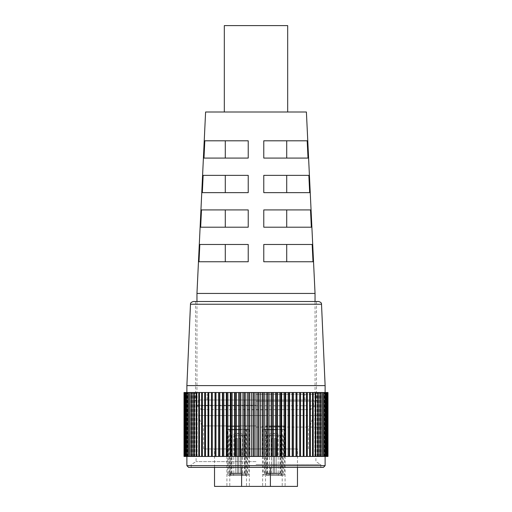 <?xml version="1.0" encoding="UTF-8"?>
<svg xmlns="http://www.w3.org/2000/svg" width="512" height="512" viewBox="0 0 512 512"><rect width="100%" height="100%" fill="white"/><g stroke="black" fill="none" stroke-linecap="round" stroke-linejoin="round"><path stroke-width="0.38" stroke-dasharray="2.56 1.92" d="M271.533 473.152L271.526 438.592L271.526 473.152L264.781 473.152L271.533 473.152M271.533 438.592L273.261 438.592L273.261 473.152L278.176 473.152L273.299 473.152L273.299 438.592L271.571 438.592L273.306 438.592L273.306 473.152L280.045 473.152L273.254 473.152L273.261 438.592L271.526 438.592M271.571 473.152L271.571 438.592L271.571 473.152M274.208 435.712L264.493 435.712L274.208 435.712M270.624 473.728L280.333 473.728L270.624 473.728M273.786 473.728L266.368 473.728L273.786 473.728M271.046 475.456L278.464 475.456L271.046 475.456M270.528 475.456L280.768 475.456L270.528 475.456M264.064 475.456L263.2 474.592L281.632 474.592L263.2 474.592L263.2 429.376L281.632 429.376L263.2 429.376M272.416 429.376L282.208 429.376L272.416 429.376M272.416 486.4L282.208 486.4L272.416 486.4M214.528 486.4L297.472 486.4M275.296 486.4L285.088 486.4L275.296 486.4M239.584 486.4L229.792 486.4L239.584 486.4M236.704 486.4L226.912 486.4L236.704 486.4M241.6 467.392L241.6 448.96L297.472 448.96L214.528 448.96L241.6 448.96L241.6 486.4M270.4 486.4L270.4 467.392M256 448.96L203.584 448.96L256 448.96M256 425.92L201.856 425.92L256 425.92M267.52 409.645L267.52 425.92L267.52 400L304.96 400L207.04 400L244.48 400L244.48 409.645L201.28 409.645L310.72 409.645L267.52 409.645L267.52 400L313.6 400L313.6 405.76L198.4 405.76L313.6 405.76M256 394.24L315.04 394.24L256 394.24M244.48 409.645L244.48 425.92L244.48 400L198.4 400L313.6 400M267.52 415.552L198.4 415.552L267.52 415.552M256 415.552L322.24 415.552L256 415.552M256 427.072L322.24 427.072L256 427.072M256 461.632L196.096 461.632L256 461.632M256 464.512L320.8 464.512L256 464.512M323.392 467.392L188.608 467.392M325.12 465.664L186.88 465.664M256 456.448L184.019 456.448L186.304 456.448L184.019 456.448L184.019 392.512L313.216 392.512L312.384 392.512L313.216 392.512L312.384 392.512L312.384 456.448L313.216 456.448L256 456.448L256 392.512L186.88 392.512L325.12 392.512L256 392.512M327.949 392.512L325.562 392.512L327.731 392.512L325.562 392.512L325.562 456.448L327.731 456.448L312.384 456.448L312.384 392.512L327.731 392.512L325.562 392.512L325.562 456.448L327.981 456.448L325.696 456.448L327.981 456.448L327.981 392.512L325.696 392.512L327.981 392.512L327.949 456.448M184.269 456.448L186.438 456.448L184.269 456.448L184.269 392.512M184.806 456.448L186.854 456.448L184.806 456.448L184.806 392.512M185.619 456.448L187.539 456.448L185.619 456.448L185.619 392.512M186.714 456.448L188.493 456.448L186.714 456.448L186.714 392.512M188.077 456.448L189.715 456.448L188.077 456.448L188.077 392.512M189.709 456.448L191.2 456.448L189.709 456.448L189.709 392.512M191.61 456.448L192.934 456.448L191.61 456.448L191.61 392.512M193.754 456.448L194.925 456.448L193.754 456.448L193.754 392.512M196.154 456.448L197.152 456.448L196.154 456.448L196.154 392.512M198.784 456.448L199.616 456.448L198.784 456.448L198.784 392.512M201.638 456.448L202.298 456.448L201.638 456.448L201.638 392.512M204.71 456.448L205.197 456.448L204.71 456.448L204.71 392.512M207.987 456.448L207.987 392.512M211.45 456.448L211.45 392.512M300.55 456.448L300.55 392.512M304.013 456.448L304.013 392.512M307.29 456.448L306.803 456.448L307.29 456.448L307.29 392.512M310.362 456.448L309.702 456.448L310.362 456.448L310.362 392.512M313.216 456.448L312.384 456.448L313.216 456.448L313.216 392.512M315.846 456.448L314.848 456.448L315.846 456.448L315.846 392.512M318.246 456.448L317.075 456.448L318.246 456.448L318.246 392.512M320.39 456.448L319.066 456.448L320.39 456.448L320.39 392.512M322.291 456.448L320.8 456.448L322.291 456.448L322.291 392.512M323.923 456.448L322.285 456.448L323.923 456.448L323.923 392.512M325.286 456.448L323.507 456.448L325.286 456.448L325.286 392.512M326.381 456.448L324.461 456.448L326.381 456.448L326.381 392.512M327.194 456.448L325.146 456.448L327.194 456.448L327.194 392.512M327.731 392.512L327.731 456.448M327.629 456.448L327.629 392.512M325.146 456.448L325.146 392.512L325.146 456.448M327.027 456.448L327.027 392.512M324.461 456.448L324.461 392.512L324.461 456.448M326.15 456.448L326.15 392.512M323.507 456.448L323.507 392.512L323.507 456.448M324.992 456.448L324.992 392.512M322.285 456.448L322.285 392.512L322.285 456.448M323.558 456.448L323.558 392.512M320.8 456.448L320.8 392.512L320.8 456.448M321.862 456.448L321.862 392.512M319.066 456.448L319.066 392.512L319.066 456.448M319.91 456.448L319.91 392.512M317.075 456.448L317.075 392.512L317.075 456.448M317.702 456.448L317.702 392.512M314.848 456.448L314.848 392.512L314.848 456.448M315.251 456.448L315.251 392.512M312.563 456.448L312.563 392.512M309.702 456.448L309.702 392.512L309.702 456.448M309.651 456.448L309.651 392.512M306.803 456.448L306.803 392.512L306.803 456.448M306.534 456.448L306.534 392.512M303.712 456.448L303.712 392.512L303.712 456.448M303.213 456.448L303.213 392.512M300.429 456.448L300.429 392.512L300.429 456.448M299.706 456.448L299.706 392.512M296.966 456.448L296.966 392.512M296.909 456.448L296.909 392.512M296.026 456.448L296.026 392.512M293.344 456.448L293.344 392.512M293.107 456.448L293.107 392.512M292.192 456.448L292.192 392.512M289.574 456.448L289.574 392.512M289.165 456.448L289.165 392.512M288.211 456.448L288.211 392.512M285.677 456.448L285.677 392.512M285.082 456.448L285.082 392.512M284.102 456.448L284.102 392.512M281.658 456.448L281.658 392.512M280.89 456.448L280.89 392.512M279.885 456.448L279.885 392.512M277.536 456.448L277.536 392.512M276.602 456.448L276.602 392.512M275.571 456.448L275.571 392.512M273.331 456.448L273.331 392.512M272.224 456.448L272.224 392.512M271.187 456.448L271.187 392.512M269.062 456.448L269.062 392.512M267.789 456.448L267.789 392.512M266.733 456.448L266.733 392.512M264.736 456.448L264.736 392.512M263.309 456.448L263.309 392.512M262.246 456.448L262.246 392.512M260.378 456.448L260.378 392.512M258.797 456.448L258.797 392.512M257.728 456.448L257.728 392.512M254.272 456.448L254.272 392.512M253.203 456.448L253.203 392.512M251.622 456.448L251.622 392.512M249.754 456.448L249.754 392.512M248.691 456.448L248.691 392.512M247.264 456.448L247.264 392.512M245.267 456.448L245.267 392.512M244.211 456.448L244.211 392.512M242.938 456.448L242.938 392.512M240.813 456.448L240.813 392.512M239.776 456.448L239.776 392.512M238.669 456.448L238.669 392.512M236.429 456.448L236.429 392.512M235.398 456.448L235.398 392.512M234.464 456.448L234.464 392.512M232.115 456.448L232.115 392.512M231.11 456.448L231.11 392.512M230.342 456.448L230.342 392.512M227.898 456.448L227.898 392.512M226.918 456.448L226.918 392.512M226.323 456.448L226.323 392.512M223.789 456.448L223.789 392.512M222.835 456.448L222.835 392.512M222.426 456.448L222.426 392.512M219.808 456.448L219.808 392.512M218.893 456.448L218.893 392.512M218.656 456.448L218.656 392.512M215.974 456.448L215.974 392.512M215.091 456.448L215.091 392.512M215.034 456.448L215.034 392.512M212.294 456.448L212.294 392.512M211.571 456.448L211.571 392.512L211.571 456.448M208.787 456.448L208.787 392.512M208.288 456.448L208.288 392.512L208.288 456.448M205.466 456.448L205.466 392.512M205.197 456.448L205.197 392.512L205.197 456.448M202.349 456.448L202.349 392.512M202.298 456.448L202.298 392.512L202.298 456.448M199.437 456.448L199.437 392.512M199.616 456.448L199.616 392.512L199.616 456.448M196.749 456.448L196.749 392.512M197.152 456.448L197.152 392.512L197.152 456.448M194.298 456.448L194.298 392.512M194.925 456.448L194.925 392.512L194.925 456.448M192.09 456.448L192.09 392.512M192.934 456.448L192.934 392.512L192.934 456.448M190.138 456.448L190.138 392.512M191.2 456.448L191.2 392.512L191.2 456.448M188.442 456.448L188.442 392.512M189.715 456.448L189.715 392.512L189.715 456.448M187.008 456.448L187.008 392.512M188.493 456.448L188.493 392.512L188.493 456.448M185.85 456.448L185.85 392.512M187.539 456.448L187.539 392.512L187.539 456.448M184.973 456.448L184.973 392.512M186.854 456.448L186.854 392.512L186.854 456.448M184.371 456.448L184.371 392.512M186.438 456.448L186.438 392.512L186.438 456.448M184.051 456.448L184.051 392.512M186.304 456.448L186.304 392.512M325.696 392.512L325.696 456.448M325.12 385.6L186.88 385.6M193.357 301.504L318.643 301.504M256 301.504L316.48 301.504L256 301.504M256 401.152L316.48 401.152L256 401.152M256 405.331L196.96 405.331L256 405.331M267.52 409.792L244.48 409.792M198.4 400L198.4 405.76M315.04 293.44L196.96 293.44M205.6 112L306.4 112M225.286 140.8L248.224 140.8L204.813 140.8L225.286 140.8L204.813 140.8L203.981 158.08L248.224 158.08L248.224 140.8L248.224 158.08L225.286 158.08L248.224 158.08L248.224 140.8L225.286 140.8L225.286 158.08L203.981 158.08L225.286 158.08M225.286 175.36L248.224 175.36L203.149 175.36L225.286 175.36L203.149 175.36L202.323 192.64L248.224 192.64L248.224 175.36L248.224 192.64L225.286 192.64L248.224 192.64L248.224 175.36L225.286 175.36L225.286 192.64L202.323 192.64L225.286 192.64M225.286 209.92L201.491 209.92L225.286 209.92L201.491 209.92L200.659 227.2L248.224 227.2L248.224 209.92L248.224 227.2L225.286 227.2L248.224 227.2L248.224 209.92L225.286 209.92L225.286 227.2L200.659 227.2L225.286 227.2M225.286 244.48L199.827 244.48L225.286 244.48L199.827 244.48L198.995 261.76L248.224 261.76L248.224 244.48L248.224 261.76L225.286 261.76L248.224 261.76L248.224 244.48L225.286 244.48L225.286 261.76L198.995 261.76L225.286 261.76M286.714 244.48L312.173 244.48L263.776 244.48L263.776 261.76L263.776 244.48L312.173 244.48L313.005 261.76L286.714 261.76L286.714 244.48L263.776 244.48L263.776 261.76L313.005 261.76L286.714 261.76M286.714 209.92L310.509 209.92L263.776 209.92L263.776 227.2L263.776 209.92L310.509 209.92L311.341 227.2L286.714 227.2L286.714 209.92L263.776 209.92L263.776 227.2L311.341 227.2L286.714 227.2M286.714 175.36L263.776 175.36L263.776 192.64L263.776 175.36L308.851 175.36L309.677 192.64L286.714 192.64L286.714 175.36L263.776 175.36L263.776 192.64L309.677 192.64L286.714 192.64M286.714 140.8L263.776 140.8L263.776 158.08L263.776 140.8L307.187 140.8L308.019 158.08L286.714 158.08L286.714 140.8L263.776 140.8L263.776 158.08L286.714 158.08M256 112L224.32 112L256 112M224.32 25.6L287.68 25.6M275.296 429.376L285.088 429.376L275.296 429.376M273.216 429.376L284.512 429.376L273.216 429.376M266.944 475.456L283.648 475.456L266.944 475.456L266.08 474.592L284.512 474.592L266.08 474.592L266.08 429.376M273.926 475.456L281.344 475.456L273.926 475.456M276.666 473.728L269.248 473.728L276.666 473.728M277.088 473.728L267.373 473.728L277.088 473.728M273.504 435.712L283.213 435.712L273.504 435.712M275.322 438.592L274.451 438.592L275.322 438.592M276.186 473.152L276.186 438.592L276.179 473.152L282.925 473.152L276.134 473.152L276.134 438.592L274.406 438.592L274.406 473.152L267.661 473.152L274.458 473.152L274.458 438.592L274.451 473.152L269.536 473.152L274.413 473.152L274.413 438.592L276.141 438.592L276.141 473.152L281.056 473.152L276.186 473.152M239.584 429.376L229.792 429.376L239.584 429.376M237.504 429.376L248.8 429.376L237.504 429.376M231.232 475.456L247.936 475.456L231.232 475.456L230.368 474.592L248.8 474.592L230.368 474.592L230.368 429.376M238.214 475.456L245.632 475.456L238.214 475.456M240.954 473.728L233.536 473.728L240.954 473.728M241.376 473.728L231.667 473.728L241.376 473.728M237.792 435.712L247.507 435.712L237.792 435.712M239.61 438.592L238.739 438.592L239.61 438.592M240.474 473.152L240.474 438.592L240.467 473.152L247.219 473.152L240.422 473.152L240.422 438.592L238.694 438.592L238.694 473.152L231.955 473.152L238.746 473.152L238.746 438.592L238.739 473.152L233.824 473.152L238.701 473.152L238.701 438.592L240.429 438.592L240.429 473.152L245.344 473.152L240.474 473.152M236.704 429.376L226.912 429.376L236.704 429.376M234.624 429.376L245.92 429.376L234.624 429.376M228.352 475.456L245.056 475.456L228.352 475.456L227.488 474.592L245.92 474.592L227.488 474.592L227.488 429.376M235.334 475.456L242.752 475.456L235.334 475.456M238.074 473.728L230.656 473.728L238.074 473.728M238.496 473.728L228.787 473.728L238.496 473.728M234.912 435.712L244.627 435.712L234.912 435.712M236.73 438.592L235.859 438.592L236.73 438.592M237.594 473.152L237.594 438.592L237.587 473.152L244.339 473.152L237.542 473.152L237.542 438.592L235.814 438.592L235.814 473.152L229.075 473.152L235.866 473.152L235.866 438.592L235.859 473.152L230.944 473.152L235.821 473.152L235.821 438.592L237.549 438.592L237.549 473.152L242.464 473.152L237.594 473.152M241.504 429.376L231.091 429.376L241.504 429.376M239.558 429.376L247.648 429.376L239.558 429.376M241.408 429.805L231.52 429.805L241.408 429.805M239.584 425.92L230.08 425.92L239.584 425.92M239.584 426.496L230.08 426.496L239.584 426.496M239.603 426.496L233.248 426.496L239.603 426.496M239.603 425.92L233.248 425.92L239.603 425.92M238.624 429.376L228.211 429.376L238.624 429.376M236.678 429.376L244.768 429.376L236.678 429.376M238.528 429.805L228.64 429.805L238.528 429.805M236.704 425.92L227.2 425.92L236.704 425.92M236.704 426.496L227.2 426.496L236.704 426.496M236.723 426.496L230.368 426.496L236.723 426.496M236.723 425.92L230.368 425.92L236.723 425.92M277.216 429.376L266.803 429.376L277.216 429.376M275.27 429.376L283.36 429.376L275.27 429.376M277.12 429.805L267.232 429.805L277.12 429.805M275.296 425.92L284.8 425.92L275.296 425.92M275.296 426.496L284.8 426.496L275.296 426.496M275.315 426.496L268.96 426.496L275.315 426.496M275.315 425.92L268.96 425.92L275.315 425.92M274.336 429.376L263.923 429.376L274.336 429.376M272.39 429.376L280.48 429.376L272.39 429.376M274.24 429.805L264.352 429.805L274.24 429.805M272.416 425.92L281.92 425.92L272.416 425.92M272.435 425.92L266.08 425.92L272.435 425.92M272.435 426.496L266.08 426.496L272.435 426.496M272.416 426.496L281.92 426.496L272.416 426.496M321.517 304.237L190.483 304.237M266.656 473.152L266.656 435.712L272.416 432.819L278.176 435.712L278.176 473.152M264.781 473.152L264.781 435.712M280.045 473.152L280.045 435.712M264.493 473.728L264.493 435.712M280.333 473.728L280.333 435.712M266.368 475.456L266.368 473.728M280.768 475.456L281.632 474.592L281.632 429.376M262.624 429.376L262.624 486.4M282.208 429.376L282.208 486.4M297.472 467.392L297.472 448.96M214.528 467.392L214.528 448.96M203.584 448.96L203.584 425.92M308.416 448.96L308.416 425.92M304.96 400L304.96 394.24M207.04 400L207.04 394.24M310.144 425.92L313.6 415.552M201.856 425.92L198.4 415.552M322.24 415.552L322.24 427.072M189.76 415.552L189.76 427.072M196.096 427.072L196.096 461.632L191.2 464.512L191.2 467.392M315.904 427.072L315.904 461.632L320.8 464.512L320.8 467.392M316.48 301.504L316.48 401.152M195.52 301.504L195.52 401.152M196.96 401.152L196.96 405.331L201.28 409.645L201.28 405.76M315.04 401.152L315.04 405.331L310.72 409.645L310.72 405.76M315.04 394.24L315.04 301.504M196.96 394.24L196.96 301.504M265.504 429.376L265.504 486.4M283.648 475.456L284.512 474.592L284.512 429.376M269.248 475.456L269.248 473.728M281.344 475.456L281.344 473.728M283.213 473.728L283.213 435.712M282.925 473.152L282.925 435.712M267.661 473.152L267.661 435.712M269.536 473.152L269.536 435.712L275.296 432.819L281.056 435.712L281.056 473.152M267.373 473.728L267.373 435.712M285.088 429.376L285.088 486.4M229.792 429.376L229.792 486.4M247.936 475.456L248.8 474.592L248.8 429.376M233.536 475.456L233.536 473.728M245.632 475.456L245.632 473.728M247.507 473.728L247.507 435.712M247.219 473.152L247.219 435.712M231.955 473.152L231.955 435.712M233.824 473.152L233.824 435.712L239.584 432.819L245.344 435.712L245.344 473.152M231.667 473.728L231.667 435.712M249.376 429.376L249.376 486.4M226.912 429.376L226.912 486.4M245.056 475.456L245.92 474.592L245.92 429.376M230.656 475.456L230.656 473.728M242.752 475.456L242.752 473.728M244.627 473.728L244.627 435.712M244.339 473.152L244.339 435.712M229.075 473.152L229.075 435.712M230.944 473.152L230.944 435.712L236.704 432.819L242.464 435.712L242.464 473.152M228.787 473.728L228.787 435.712M246.496 429.376L246.496 486.4M278.464 475.456L278.464 473.728M248.077 429.376L247.648 429.805L247.648 429.376M231.52 429.376L231.52 429.805L231.091 429.376M249.088 425.92L249.088 426.496M245.92 426.496L245.92 425.92M233.248 426.496L233.248 425.92M230.08 425.92L230.08 426.496M245.197 429.376L244.768 429.805L244.768 429.376M228.64 429.376L228.64 429.805L228.211 429.376M246.208 425.92L246.208 426.496M243.04 426.496L243.04 425.92M230.368 426.496L230.368 425.92M227.2 425.92L227.2 426.496M283.789 429.376L283.36 429.805L283.36 429.376M267.232 429.376L267.232 429.805L266.803 429.376M265.792 425.92L265.792 426.496M281.632 426.496L281.632 425.92M268.96 426.496L268.96 425.92M284.8 425.92L284.8 426.496M280.909 429.376L280.48 429.805L280.48 429.376M264.352 429.376L264.352 429.805L263.923 429.376M278.752 426.496L278.752 425.92M266.08 426.496L266.08 425.92M262.912 425.92L262.912 426.496M281.92 425.92L281.92 426.496"/><path stroke-width="0.77" d="M297.472 467.392L297.472 486.4L214.528 486.4L214.528 467.392M241.6 467.392L241.6 486.4M270.4 467.392L270.4 486.4M256 467.392L323.392 467.392L325.12 465.664L186.88 465.664L188.608 467.392L256 467.392M196.749 456.448L196.749 392.512L184.019 392.512L184.019 456.448L327.981 456.448L327.981 392.512L315.251 392.512L315.251 456.448M267.789 456.448L267.789 392.512L315.251 392.512M267.789 392.512L196.749 392.512M184.051 456.448L184.051 392.512M184.269 456.448L184.269 392.512M184.371 456.448L184.371 392.512M184.806 456.448L184.806 392.512M184.973 456.448L184.973 392.512M185.619 456.448L185.619 392.512M185.85 456.448L185.85 392.512M186.714 456.448L186.714 392.512M187.008 456.448L187.008 392.512M188.077 456.448L188.077 392.512M188.442 456.448L188.442 392.512M189.709 456.448L189.709 392.512M190.138 456.448L190.138 392.512M191.61 456.448L191.61 392.512M192.09 456.448L192.09 392.512M193.754 456.448L193.754 392.512M194.298 456.448L194.298 392.512M196.154 456.448L196.154 392.512M198.784 456.448L198.784 392.512M199.437 456.448L199.437 392.512M201.638 456.448L201.638 392.512M202.349 456.448L202.349 392.512M204.71 456.448L204.71 392.512M205.466 456.448L205.466 392.512M207.987 456.448L207.987 392.512M208.787 456.448L208.787 392.512M211.45 456.448L211.45 392.512M212.294 456.448L212.294 392.512M215.034 456.448L215.034 392.512M215.091 456.448L215.091 392.512M215.974 456.448L215.974 392.512M218.656 456.448L218.656 392.512M218.893 456.448L218.893 392.512M219.808 456.448L219.808 392.512M222.426 456.448L222.426 392.512M222.835 456.448L222.835 392.512M223.789 456.448L223.789 392.512M226.323 456.448L226.323 392.512M226.918 456.448L226.918 392.512M227.898 456.448L227.898 392.512M230.342 456.448L230.342 392.512M231.11 456.448L231.11 392.512M232.115 456.448L232.115 392.512M234.464 456.448L234.464 392.512M235.398 456.448L235.398 392.512M236.429 456.448L236.429 392.512M238.669 456.448L238.669 392.512M239.776 456.448L239.776 392.512M240.813 456.448L240.813 392.512M242.938 456.448L242.938 392.512M244.211 456.448L244.211 392.512M245.267 456.448L245.267 392.512M247.264 456.448L247.264 392.512M248.691 456.448L248.691 392.512M249.754 456.448L249.754 392.512M251.622 456.448L251.622 392.512M253.203 456.448L253.203 392.512M254.272 456.448L254.272 392.512M256 456.448L256 392.512M257.728 456.448L257.728 392.512M258.797 456.448L258.797 392.512M260.378 456.448L260.378 392.512M262.246 456.448L262.246 392.512M263.309 456.448L263.309 392.512M264.736 456.448L264.736 392.512M266.733 392.512L266.733 456.448M269.062 392.512L269.062 456.448M271.187 392.512L271.187 456.448M272.224 392.512L272.224 456.448M273.331 392.512L273.331 456.448M275.571 392.512L275.571 456.448M276.602 392.512L276.602 456.448M277.536 392.512L277.536 456.448M279.885 392.512L279.885 456.448M280.89 392.512L280.89 456.448M281.658 392.512L281.658 456.448M284.102 392.512L284.102 456.448M285.082 392.512L285.082 456.448M285.677 392.512L285.677 456.448M288.211 392.512L288.211 456.448M289.165 392.512L289.165 456.448M289.574 392.512L289.574 456.448M292.192 392.512L292.192 456.448M293.107 392.512L293.107 456.448M293.344 392.512L293.344 456.448M296.026 392.512L296.026 456.448M296.909 392.512L296.909 456.448M296.966 392.512L296.966 456.448M299.706 392.512L299.706 456.448M300.55 392.512L300.55 456.448M303.213 392.512L303.213 456.448M304.013 392.512L304.013 456.448M306.534 392.512L306.534 456.448M307.29 392.512L307.29 456.448M309.651 392.512L309.651 456.448M310.362 392.512L310.362 456.448M312.563 392.512L312.563 456.448M313.216 392.512L313.216 456.448M315.846 392.512L315.846 456.448M317.702 392.512L317.702 456.448M318.246 392.512L318.246 456.448M319.91 392.512L319.91 456.448M320.39 392.512L320.39 456.448M321.862 392.512L321.862 456.448M322.291 392.512L322.291 456.448M323.558 392.512L323.558 456.448M323.923 392.512L323.923 456.448M324.992 392.512L324.992 456.448M325.286 392.512L325.286 456.448M326.15 392.512L326.15 456.448M326.381 392.512L326.381 456.448M327.027 392.512L327.027 456.448M327.194 392.512L327.194 456.448M327.629 392.512L327.629 456.448M327.731 392.512L327.731 456.448M327.949 392.512L327.949 456.448M325.12 385.6L321.517 304.237L190.483 304.237L186.88 385.6L325.12 385.6L325.12 392.512M321.517 304.237C321.702 303.04 320.749 302.131 318.643 301.504L193.357 301.504C191.251 302.131 190.298 303.04 190.483 304.237M196.96 301.504L196.96 293.44L315.04 293.44L315.04 301.504M315.04 293.44L306.4 112L205.6 112L196.96 293.44M204.813 140.8L248.224 140.8L248.224 158.08L203.981 158.08L204.813 140.8M203.149 175.36L248.224 175.36L248.224 192.64L202.323 192.64L203.149 175.36M201.491 209.92L248.224 209.92L248.224 227.2L200.659 227.2L201.491 209.92M199.827 244.48L248.224 244.48L248.224 261.76L198.995 261.76L199.827 244.48M263.776 244.48L312.173 244.48L313.005 261.76L263.776 261.76L263.776 244.48M263.776 209.92L310.509 209.92L311.341 227.2L263.776 227.2L263.776 209.92M263.776 175.36L308.851 175.36L309.677 192.64L263.776 192.64L263.776 175.36M263.776 140.8L307.187 140.8L308.019 158.08L263.776 158.08L263.776 140.8M287.68 112L287.68 25.6L224.32 25.6L224.32 112M286.714 244.48L286.714 261.76M286.714 209.92L286.714 227.2M286.714 175.36L286.714 192.64M286.714 140.8L286.714 158.08M225.286 158.08L225.286 140.8M225.286 192.64L225.286 175.36M225.286 227.2L225.286 209.92M225.286 261.76L225.286 244.48M186.88 456.448L186.88 465.664M325.12 456.448L325.12 465.664M186.88 385.6L186.88 392.512"/></g></svg>
